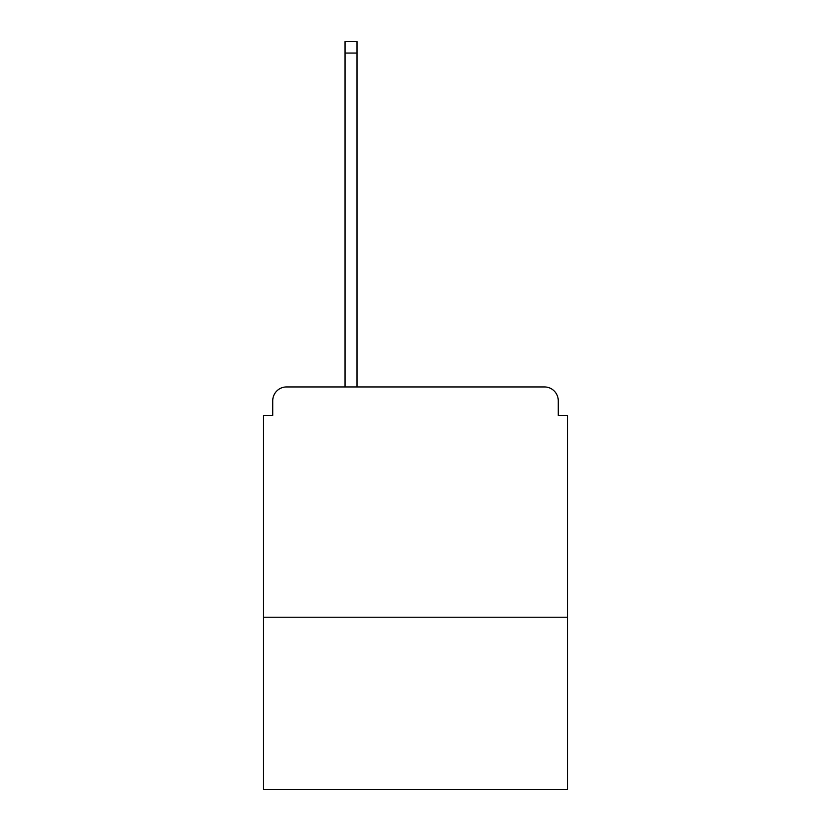 <?xml version="1.0" encoding="UTF-8"?>
<svg xmlns="http://www.w3.org/2000/svg" width="831" height="831" viewBox="0 0 831 831"><rect width="100%" height="100%" fill="white"/><g stroke="black" fill="none" stroke-linecap="round" stroke-linejoin="round"><path stroke-width="1.25" d="M567.48 617.215L567.48 415.5L558.266 415.5L558.266 400.76A13.815 13.815 0 0 0 544.45 386.945L286.55 386.945A13.815 13.815 0 0 0 272.734 400.76L272.734 415.5L263.52 415.5L263.52 789.45L567.48 789.45L567.48 617.215L263.52 617.215M272.734 400.76L272.734 415.5M544.45 386.945L474.449 386.945M345.042 53.059L345.042 41.55L357.008 41.55L357.008 53.059L345.042 53.059L345.042 386.945L286.55 386.945M558.266 415.5L558.266 400.76M357.008 53.059L357.008 386.945"/></g></svg>
